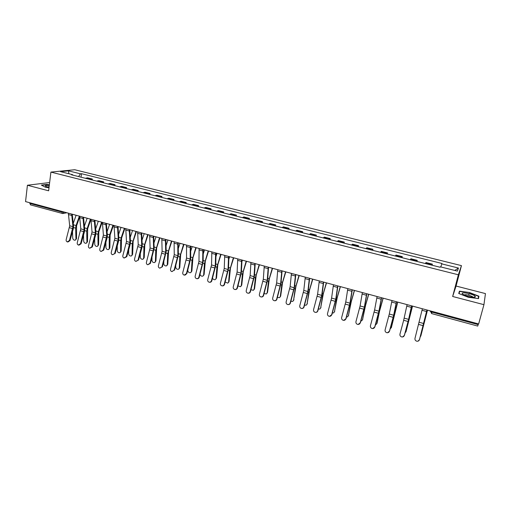 <?xml version="1.0" encoding="UTF-8"?>
<svg xmlns="http://www.w3.org/2000/svg" width="511" height="511" viewBox="0 0 511 511"><rect width="100%" height="100%" fill="white"/><g stroke="black" fill="none" stroke-linecap="round" stroke-linejoin="round"><path stroke-width="0.77" d="M483.943 304.671L485.45 293.595L456.061 286.045L461.446 265.624L74.702 169.735L50.908 172.098L458.361 274.79L452.65 296.482L483.943 304.671L478.647 323.955L25.55 201.602L27.422 185.244L48.634 190.795L50.908 172.098M30.628 204.854L29.804 203.404L61.761 212.039L64.629 212.154M29.874 202.765L29.804 203.404M49.637 182.542L27.422 185.244M478.379 323.878L477.728 326.075L431.591 313.575L431.91 312.119L478.175 324.626M431.878 265.183L432.376 264.149L425.944 262.539L425.414 263.561M432.102 265.235L432.376 264.149M416.657 261.364L417.232 260.355L410.882 258.764L410.269 259.76M416.963 261.44L417.232 260.355M401.62 257.595L402.278 256.611L396.012 255.046L395.316 256.011M402.016 257.691L402.278 256.611M386.776 253.871L387.517 252.919L381.321 251.367L380.554 252.313M387.261 253.993L387.517 252.919M372.117 250.192L372.934 249.266L366.815 247.733L365.972 248.653M372.685 250.339L372.934 249.266M357.643 246.564L358.53 245.663L352.488 244.149L351.568 245.037M358.288 246.724L358.53 245.663M343.341 242.974L344.299 242.099L338.333 240.604L337.343 241.473M344.069 243.159L344.299 242.099M329.218 239.435L330.247 238.58L324.351 237.104L323.297 237.947M330.017 239.633L330.247 238.58M315.268 235.935L316.36 235.105L310.541 233.648L309.411 234.466M316.143 236.152L316.36 235.105M301.484 232.479L302.646 231.675L296.891 230.231L295.697 231.029M302.429 232.716L302.646 231.675M287.859 229.062L289.092 228.276L283.407 226.858L282.149 227.631M288.881 229.318L289.092 228.276M274.407 225.683L275.697 224.923L270.076 223.518L268.76 224.272M275.493 225.958L275.697 224.923M261.108 222.349L262.462 221.614L256.912 220.222L255.532 220.95M262.264 222.643L262.462 221.614M247.969 219.053L249.381 218.338L243.894 216.964L242.457 217.673M249.189 219.36L249.381 218.338M234.983 215.795L236.452 215.105L231.029 213.745L229.535 214.435M236.267 216.121L236.452 215.105M222.144 212.582L223.677 211.905L218.318 210.564L216.76 211.228M223.492 212.915L223.677 211.905M209.459 209.395L211.049 208.744L205.748 207.415L204.138 208.06M210.871 209.753L211.049 208.744M196.92 206.252L198.562 205.62L193.324 204.304L191.657 204.93M198.389 206.623L198.562 205.62M184.522 203.142L186.221 202.528L181.041 201.232L179.323 201.839M186.055 203.525L186.221 202.528M172.271 200.069L174.015 199.475L168.892 198.191L167.123 198.779M173.855 200.465L174.015 199.475M160.154 197.029L161.949 196.454L156.883 195.183L155.069 195.758M161.795 197.444L161.949 196.454M148.171 194.027L150.017 193.465L145.009 192.213L143.144 192.762M149.864 194.448L150.017 193.465M136.328 191.057L138.219 190.514L133.269 189.274L131.353 189.805M138.072 191.491L138.219 190.514M124.614 188.118L126.556 187.588L121.656 186.368L119.695 186.885M126.409 188.565L126.556 187.588M113.027 185.212L115.013 184.701L110.172 183.487L108.166 183.992M114.879 185.672L115.013 184.701M101.568 182.338L103.605 181.846L98.815 180.645L96.764 181.13M103.471 182.817L103.605 181.846M90.236 179.495L92.319 179.022L87.579 177.834L85.484 178.301M92.184 179.981L92.319 179.022M440.846 266.959L441.747 263.874L458.463 268.039L457.383 271.098L440.316 266.825L440.112 267.247L71.502 174.794L72.613 174.673L60.522 171.645L68.487 170.84L80.412 173.817L78.617 176.582M441.747 263.874L441.938 263.465L81.485 173.695L80.412 173.817M461.446 265.624L458.361 274.79M456.061 286.045L452.65 296.482M458.744 293.493L468.293 297.268L478.5 298.622L478.922 296.188L469.411 292.49L459.434 291.149L458.744 293.493M49.363 184.797L46.808 184.42L41.359 185.097L45.358 187.205L49.005 187.748M81.025 177.183L81.485 173.695M72.83 175.126L72.613 174.673M458.463 268.039L454.809 270.453M68.87 173.734L68.487 170.84M458.808 293.518L459.434 291.149M468.689 295.179L469.104 293.64M459.038 293.614L459.676 291.449L469.411 292.49M478.264 298.59L478.922 296.188M422.38 308.759L414.989 338.371C414.779 339.809 415.386 340.76 416.816 341.22C418.132 341.374 419.014 340.85 419.461 339.643L418.068 341.137M426.928 309.985L419.461 339.643M426.985 310.005L419.518 339.623M427.503 310.145L420.898 335.733M420.234 336.947L420.981 335.478M427.452 310.126L420.77 336.11M407.088 304.626L403.671 320.276L399.953 334.111C399.736 335.535 400.337 336.474 401.742 336.934C403.045 337.094 403.92 336.57 404.367 335.363L402.617 336.947M411.579 305.84L408.615 319.356L404.367 335.363M411.662 305.865L408.877 318.615L404.45 335.35M391.988 300.551L389.305 314.022L385.102 329.908C384.885 331.313 385.473 332.246 386.859 332.706C388.149 332.859 389.018 332.342 389.459 331.141L387.517 332.744M396.421 301.745L393.674 315.23L389.459 331.141M396.53 301.777L393.955 314.501L389.567 331.134M474.687 295.818C471.053 293.218 458.865 291.583 462.915 294.247L463.656 294.687C467.022 296.565 475.236 298.047 475.422 296.802L474.687 295.818M473.039 297.236L472.534 296.68C469.047 295.019 466.217 294.419 464.045 294.885M469.347 292.746L478.558 296.335L478.162 298.577M49.28 185.493C46.961 185.327 45.632 185.442 45.287 185.844L45.881 186.477L49.05 187.39M49.12 186.777L47.089 186.924M41.73 185.295L46.91 184.643L49.337 185.001M412.537 306.102L406.028 331.69M405.082 332.993L406.168 331.307M412.466 306.083L405.932 331.933M397.756 302.11L391.33 327.685M390.142 328.995L391.535 327.193M397.66 302.084L393.828 316.085L391.285 327.8M377.08 296.527L374.608 309.966L370.437 325.75C370.226 327.149 370.794 328.075 372.155 328.522C373.439 328.682 374.301 328.164 374.742 326.97L372.691 328.573M381.455 297.709L378.926 311.154L374.742 326.97M381.589 297.747L379.219 310.439L374.87 326.976M362.356 292.548L360.095 305.961L355.956 321.649C355.739 323.035 356.301 323.948 357.643 324.402C358.914 324.555 359.763 324.044 360.204 322.85L358.09 324.447M366.681 293.716L364.356 307.137L360.204 322.85M366.841 293.761L364.669 306.428L360.357 322.863M347.819 288.626L345.755 302.001L341.648 317.593C341.437 318.966 341.987 319.88 343.309 320.327C344.561 320.486 345.41 319.969 345.851 318.787L343.699 320.371M352.085 289.775L349.965 303.164L345.851 318.787M352.277 289.826L350.297 302.467L346.024 318.8M377.086 323.124L379.481 311.455L383.161 298.169M375.406 324.99L376.811 323.725L379.213 312.042L383.039 298.137M368.744 294.272L365.589 305.31L362.51 319.765M360.862 320.997L361.769 320.742L362.81 319.107M368.597 294.234L364.771 308.05L362.523 319.701M354.5 290.427L351.332 301.388L348.374 315.843M346.509 317.018L347.633 316.782L348.706 315.14M354.334 290.382L350.514 304.109L348.4 315.721M340.428 286.626L337.247 297.511L334.405 311.972M332.335 313.051L333.67 312.866L334.775 311.218M340.243 286.582L336.423 300.219L334.45 311.793M326.529 282.877L323.335 293.684L320.608 308.146M318.347 309.11L319.88 309.002L321.004 307.347M326.325 282.819L322.505 296.367L320.665 307.909M312.758 279.3L309.596 289.903L306.977 304.358M304.53 305.195L306.249 305.176L307.405 303.521M314.476 279.619L312.56 279.102L308.753 292.567L307.047 304.077M299.146 275.768L296.01 286.166L293.506 300.615M290.887 301.298L292.784 301.401L293.959 299.733M298.916 275.64L295.166 288.811L293.589 300.283M285.732 272.159L282.596 282.474L280.673 295.997L280.188 296.917M277.409 297.421L279.479 297.664L280.673 295.997M285.464 272.088L281.74 285.1L280.29 296.54M272.51 268.479L269.329 278.827L267.547 292.305L267.029 293.257M264.104 293.563L266.327 293.972L267.547 292.305M272.197 268.486L268.473 281.433L267.144 292.835M259.467 264.768L256.222 275.218L254.567 288.651L254.024 289.635M250.965 289.724L253.328 290.325L254.567 288.651M259.115 264.819L255.359 277.812L254.152 289.175M255.321 263.644L255.123 264.296M246.519 261.268L243.268 271.654L241.741 285.042L241.173 286.058M237.992 285.898L240.489 286.716L241.741 285.042M246.193 261.185L242.399 274.228L241.307 285.56M242.406 260.156L241.869 261.868M233.725 257.812L230.467 268.134L229.062 281.478L228.468 282.519M225.172 282.072L227.791 283.151L229.062 281.478M233.38 257.723L229.592 270.689L228.615 281.983M229.631 256.707L228.8 259.333M221.078 254.401L217.814 264.653L216.53 277.946L215.91 279.012M212.525 278.233C213.17 279.453 214.071 279.913 215.24 279.626L216.53 277.946M220.72 254.299L216.932 267.189L216.064 278.45M217.009 253.303L215.917 256.72M208.571 251.022L205.301 261.21L204.132 274.458L203.493 275.55M200.05 274.337C200.542 275.793 201.475 276.394 202.835 276.138L204.132 274.458M208.194 250.92L204.413 263.727L203.659 274.956M204.534 249.93L203.206 254.044M196.211 247.682L192.928 257.806L191.88 271.015L191.216 272.127M187.824 270.102L187.799 270.485C188.08 272.152 189.006 272.887 190.571 272.689L191.88 271.015M195.815 247.58L192.04 260.31L191.395 271.501M192.193 246.602L190.66 251.329M183.992 244.386L180.702 254.44L179.763 267.604L179.08 268.735M175.771 265.784L175.714 267.081C175.995 268.729 176.908 269.457 178.441 269.278L179.763 267.604M183.577 244.271L179.808 256.924L179.265 268.083M179.968 243.402L178.269 248.576M171.907 241.122L168.611 251.112L167.787 264.232L167.078 265.381M163.839 261.6L163.763 263.714C164.05 265.343 164.944 266.071 166.452 265.905L167.787 264.232M171.479 241.007L167.71 253.584L167.269 264.704M167.864 240.279L166.037 245.797M159.956 237.896L156.653 247.829L155.938 260.897L155.21 262.066M152.023 257.531L151.939 260.386C152.227 261.996 153.115 262.724 154.597 262.565L155.938 260.897M159.515 237.775L155.753 250.275L155.414 261.364M155.919 237.098L153.952 243M148.139 234.702L144.83 244.571L144.217 257.601L143.476 258.783M140.314 253.565L140.25 257.097C140.544 258.687 141.419 259.409 142.869 259.269L144.217 257.601M147.679 234.581L143.923 247.011L143.68 258.061M144.14 233.872L142.013 240.202M333.459 284.748L331.594 298.092L327.519 313.594C327.302 314.955 327.845 315.855 329.148 316.296C330.393 316.456 331.23 315.945 331.671 314.77L329.499 316.347M337.675 285.885L335.753 299.242L331.671 314.77M337.892 285.943L336.104 298.552L331.863 314.789M319.279 280.916L317.606 294.227L313.562 309.64C313.345 310.988 313.882 311.882 315.159 312.323C316.392 312.483 317.222 311.972 317.657 310.797L317.88 310.829C317.465 311.959 316.667 312.47 315.485 312.368M323.444 282.04L321.713 295.364L317.657 310.797M323.68 282.104L322.077 294.681L317.88 310.829M305.278 277.134L303.79 290.414L299.772 305.731C299.555 307.073 300.078 307.961 301.343 308.395C302.563 308.555 303.387 308.05 303.821 306.881L304.058 306.913C303.643 308.056 302.838 308.567 301.643 308.44M309.385 278.246L307.846 291.538L303.821 306.881M309.647 278.316L308.222 290.861L304.058 306.913M291.436 273.398L290.133 286.645L286.147 301.873C285.93 303.202 286.447 304.083 287.693 304.518C288.9 304.671 289.718 304.173 290.152 303.004L290.408 303.049C289.98 304.198 289.175 304.703 287.98 304.562M295.499 274.496L294.144 287.75L290.152 303.004M295.786 274.573L294.534 287.093L290.408 303.049M277.773 269.706L276.643 282.922L272.689 298.06C272.472 299.376 272.976 300.251 274.209 300.679C275.397 300.838 276.208 300.34 276.643 299.178L276.917 299.222C276.489 300.385 275.678 300.883 274.49 300.724L274.484 300.724M281.785 270.792L280.603 284.014L276.643 299.178M282.085 270.875L281.012 283.362L276.917 299.222M264.264 266.065L263.312 279.242L259.39 294.291C259.173 295.601 259.671 296.469 260.878 296.891C262.06 297.051 262.865 296.552 263.293 295.396L263.593 295.447C263.165 296.604 262.36 297.102 261.178 296.942L261.121 296.936M268.23 267.132L267.227 280.322L263.293 295.396M268.556 267.221L267.649 279.677L263.593 295.447M250.92 262.456L250.141 275.608L246.245 290.567C246.027 291.864 246.519 292.726 247.714 293.148C248.876 293.308 249.675 292.809 250.103 291.66L250.422 291.717C249.994 292.867 249.196 293.359 248.033 293.205L247.924 293.186M254.842 263.516L254.005 276.675L250.103 291.66M255.187 263.612L254.446 276.036L250.422 291.717M237.736 258.898L237.123 272.012L233.252 286.888C233.035 288.178 233.521 289.034 234.696 289.45C235.852 289.603 236.644 289.111 237.066 287.968L237.404 288.032C236.976 289.169 236.191 289.667 235.034 289.513L234.888 289.481M241.607 259.946L240.943 273.066L237.066 287.968M241.978 260.042L241.396 272.44L237.404 288.032M224.712 255.379L224.252 268.46L220.413 283.247C220.196 284.531 220.669 285.381 221.838 285.796C222.981 285.949 223.761 285.457 224.188 284.32L224.54 284.384C224.112 285.521 223.333 286.013 222.189 285.86L222.01 285.828M228.538 256.413L228.034 269.501L224.188 284.32M228.922 256.516L228.5 268.882L224.54 284.384M211.835 251.904L211.541 264.947L207.728 279.658C207.511 280.929 207.977 281.765 209.12 282.181C210.257 282.334 211.03 281.842 211.452 280.711L211.822 280.782C211.401 281.912 210.628 282.404 209.497 282.251L209.28 282.213M215.616 252.926L215.272 265.982L211.452 280.711M216.019 253.034L215.751 265.369L211.822 280.782M199.111 248.467L198.971 261.479L195.183 276.1C194.966 277.364 195.426 278.201 196.556 278.61C197.68 278.757 198.447 278.271 198.868 277.147L199.252 277.224C198.836 278.348 198.064 278.834 196.946 278.687L196.697 278.636M202.848 249.477L202.663 262.501L198.868 277.147M203.269 249.592L203.148 261.894L199.252 277.224M186.528 245.069L186.541 258.049L182.785 272.587C182.568 273.845 183.021 274.675 184.139 275.078C185.244 275.225 186.01 274.739 186.426 273.621L184.267 275.103M190.226 246.066L190.194 259.058L186.426 273.621M190.667 246.187L190.692 258.457L186.828 273.704M174.098 241.716L174.257 254.657L170.527 269.118C170.31 270.364 170.751 271.188 171.856 271.584L174.123 270.134L171.977 271.609M177.751 242.699L177.866 255.653L174.123 270.134M178.211 242.821L178.377 255.066L174.545 270.223M161.808 238.394L162.115 251.303L158.41 265.682C158.193 266.921 158.627 267.738 159.719 268.134L162.402 266.78L159.828 268.16M165.417 239.372L165.679 252.287L161.968 266.691M165.896 239.499L166.203 251.706L162.402 266.78M149.659 235.111L150.106 247.988L146.427 262.29C146.21 263.516 146.638 264.328 147.717 264.724L149.947 263.286L150.394 263.382L147.813 264.743M153.23 236.076L153.632 248.966L149.947 263.286M153.722 236.21L154.169 248.391L150.394 263.382M137.644 231.873L138.232 244.712L134.578 258.93C134.361 260.15 134.783 260.961 135.849 261.351L138.519 260.016L135.939 261.37M141.177 232.824L141.719 245.676L138.059 259.92M141.688 232.959L142.262 245.108L141.93 247.758L138.519 260.016M125.77 228.666L126.492 241.473L122.864 255.615C122.646 256.822 123.062 257.627 124.116 258.017L126.3 256.586L126.779 256.694L124.199 258.029M129.257 229.605L129.935 242.425L126.3 256.586M129.788 229.746L130.497 241.863L130.177 244.501L126.779 256.694M114.03 225.492L114.879 238.267L111.277 252.332C111.059 253.533 111.468 254.331 112.509 254.714L115.173 253.405L112.586 254.734M117.479 226.424L118.29 239.205L114.675 253.296M118.022 226.571L118.859 238.65L118.552 241.281L115.173 253.405M102.417 222.355L103.394 235.092L99.817 249.081C99.6 250.281 100.003 251.073 101.031 251.45L103.184 250.039L103.688 250.154L101.101 251.469M105.828 223.275L106.767 236.025L103.184 250.039M106.39 223.428L107.348 235.482L107.055 238.1L103.688 250.154M90.932 219.257L92.037 231.962L88.48 245.874C88.269 247.062 88.665 247.848 89.681 248.225L91.814 246.813L92.331 246.934L89.744 248.237M94.305 220.164L95.372 232.882L91.814 246.813M94.88 220.324L95.966 232.339L95.685 234.951L92.331 246.934M136.45 231.547L133.141 241.358L132.63 254.344L131.876 255.532M128.727 249.694L128.689 253.839C128.983 255.411 129.845 256.132 131.276 256.005L132.63 254.344M135.977 231.419L132.228 243.779L132.081 254.791M132.515 230.608L130.222 237.391M124.895 228.423L121.573 238.177L121.171 251.118L120.398 252.319M117.262 245.912L117.249 250.614C117.549 252.179 118.405 252.894 119.81 252.779L121.171 251.118M124.409 228.296L121.133 237.915L120.66 240.579L120.609 251.559M121.018 227.382L118.565 234.581M113.461 225.338L110.14 235.028L109.833 247.924L109.047 249.138M105.905 242.214L105.937 247.433C106.243 248.972 107.086 249.694 108.466 249.585L109.833 247.924M112.963 225.204L109.686 234.766L109.22 237.417L109.258 248.365M109.609 224.297L107.042 231.777M102.149 222.285L98.827 231.917L98.617 244.769L97.812 246.002M94.669 238.592L94.746 244.277C95.059 245.81 95.889 246.519 97.25 246.423L98.617 244.769M101.638 222.144L98.355 231.649L97.908 234.287L98.035 245.203M98.323 221.25L95.646 228.985M79.575 216.191L80.802 228.858L77.276 242.699C77.059 243.881 77.448 244.66 78.451 245.031L80.566 243.632L81.102 243.753L78.988 245.152L78.451 245.031M82.91 217.092L84.104 229.771L80.566 243.632M83.504 217.252L84.705 229.235L84.443 231.834L81.102 243.753M90.926 219.385L87.636 228.839L87.522 241.652L86.691 242.904M83.542 235.047L83.676 241.16C83.989 242.674 84.813 243.389 86.148 243.3L87.522 241.652M90.441 219.123L87.157 228.57L86.71 231.196L86.927 242.073M87.164 218.235L84.385 226.194M68.346 213.157L69.694 225.792L66.187 239.557C65.97 240.732 66.36 241.505 67.35 241.875L69.445 240.477L69.988 240.604L67.899 242.003L67.35 241.875M71.642 214.045L72.958 226.692L69.445 240.477M72.249 214.211L73.565 226.162L73.316 228.749L69.988 240.604M79.563 217.232L76.567 225.792L76.548 238.56L75.698 239.838M72.53 231.56L72.728 238.075C73.041 239.576 73.859 240.285 75.168 240.208L76.548 238.56M79.365 216.134L76.075 225.517L75.641 228.136L75.941 238.982M76.12 215.252L73.252 223.416M64.182 212.033L62.879 213.534L62.272 213.483L61.837 211.401M430.173 310.86L430.185 311.327L431.91 312.119L432.102 311.384M97.473 180.824L102.277 182.025M108.862 183.679L113.717 184.893M120.379 186.566L125.284 187.793M132.017 189.479L136.986 190.724M143.795 192.43L148.816 193.688M155.702 195.413L160.78 196.69M167.742 198.434L172.878 199.718M179.923 201.487L185.116 202.784M192.245 204.572L197.495 205.888M204.707 207.696L210.021 209.025M217.309 210.851L222.687 212.199M230.065 214.052L235.507 215.412M242.968 217.284L248.474 218.663M256.024 220.554L261.594 221.946M269.233 223.863L274.873 225.274M282.602 227.216L288.306 228.641M296.131 230.602L301.905 232.051M309.826 234.032L315.67 235.501M323.687 237.506L329.601 238.988M337.714 241.026L343.699 242.521M351.913 244.584L357.975 246.098M366.291 248.186L372.43 249.719M380.848 251.834L387.063 253.392M395.591 255.526L401.882 257.103M410.518 259.269L416.887 260.859M425.631 263.056L432.089 264.672M86.206 178L90.958 179.189M387.236 299.267L385.256 298.731M372.315 295.237L370.347 294.706M357.579 291.264L355.63 290.733M343.034 287.329L341.093 286.805M328.669 283.452L326.733 282.934M300.462 275.838L298.552 275.32M286.614 272.095L284.716 271.584M272.938 268.403L271.054 267.892M259.428 264.755L257.55 264.251M246.078 261.153L244.207 260.648M232.888 257.589L231.023 257.084M219.858 254.069L217.999 253.571M206.974 250.588L205.122 250.09M194.244 247.152L192.404 246.653M181.66 243.753L179.827 243.262M169.224 240.4L167.397 239.902M156.934 237.078L155.108 236.587M144.779 233.795L142.965 233.303M132.764 230.55L130.957 230.065M120.89 227.344L119.082 226.858M109.143 224.176L107.342 223.684M97.531 221.039L95.729 220.554M86.046 217.935L84.251 217.45M74.689 214.869L72.901 214.384M62.514 213.489L30.379 204.841M431.623 313.511L430.294 310.899M423.747 323.533L419.263 322.294M426.557 311.506L422.016 310.279M423.197 325.686L418.726 324.447M408.615 319.356L404.188 318.129M411.227 307.354L406.743 306.14M408.085 321.502L403.671 320.276M393.674 315.23L389.305 314.022M396.089 303.259L391.662 302.058M393.163 317.369L388.801 316.156M394.249 313.039L394.569 313.128M378.926 311.154L374.608 309.966M381.142 299.21L376.773 298.028M378.434 313.281L374.122 312.093M364.356 307.137L360.095 305.961M366.387 295.217L362.069 294.049M363.877 309.251L359.623 308.076M349.965 303.164L345.755 302.001M351.811 291.27L347.55 290.12M349.505 305.271L345.302 304.109M379.494 308.983L379.935 309.104M364.362 307.941L364.771 308.05M364.918 304.971L365.486 305.124M350.009 303.968L350.514 304.109M350.52 301.011L351.204 301.196M335.823 300.053L336.423 300.219M336.302 297.102L337.107 297.319M321.815 296.182L322.505 296.367M322.262 293.237L323.169 293.486M307.98 292.356L308.753 292.567M308.382 289.418L309.404 289.699M294.304 288.574L295.166 288.811M294.675 285.649L295.805 285.962M280.801 284.844L281.74 285.1M281.133 281.925L282.366 282.264M267.451 281.152L268.473 281.433M267.751 278.246L269.086 278.61M254.261 277.505L255.359 277.812M254.529 274.605L255.96 275.001M241.224 273.902L242.399 274.228M241.46 271.009L242.987 271.43M228.334 270.338L229.592 270.689M228.545 267.457L230.167 267.905M215.604 266.819L216.932 267.189M215.776 263.944L217.494 264.417M203.014 263.344L204.413 263.727M203.161 260.476L204.962 260.974M190.571 259.901L192.04 260.31M190.686 257.046L192.577 257.563M178.269 256.503L179.808 256.924M178.358 253.654L180.332 254.197M166.107 253.143L167.71 253.584M166.164 250.301L168.228 250.869M154.079 249.815L155.753 250.275M154.111 246.985L156.257 247.573M142.192 246.532L143.923 247.011M142.192 243.709L144.421 244.322M335.753 299.242L331.594 298.092M337.42 287.374L333.21 286.237M335.305 301.337L331.154 300.187M321.713 295.364L317.606 294.227M323.201 283.528L319.043 282.404M321.285 297.453L317.184 296.316M307.846 291.538L303.79 290.414M309.161 279.728L305.054 278.616M307.43 293.614L303.374 292.49M294.144 287.75L290.133 286.645M295.294 275.972L291.232 274.873M293.742 289.826L289.737 288.715M280.603 284.014L276.643 282.922M281.587 272.261L277.582 271.175M280.22 286.077L276.259 284.978M267.227 280.322L263.312 279.242M268.051 268.594L264.091 267.528M266.857 282.372L262.941 281.293M254.005 276.675L250.141 275.608M254.676 264.979L250.76 263.919M253.648 278.719L249.783 277.645M240.943 273.066L237.123 272.012M241.46 261.396L237.596 260.355M240.598 275.103L236.778 274.043M228.034 269.501L224.252 268.46M228.398 257.863L224.578 256.829M227.702 271.526L223.927 270.485M215.272 265.982L211.541 264.947M215.495 254.369L211.714 253.347M214.952 267.994L211.222 266.966M202.663 262.501L198.971 261.479M202.739 250.914L199.003 249.905M202.356 264.506L198.664 263.484M190.194 259.058L186.541 258.049M190.13 247.503L186.438 246.506M189.894 261.057L186.253 260.048M177.866 255.653L174.257 254.657M177.668 244.13L174.021 243.14M177.585 257.646L173.976 256.643M165.679 252.287L162.115 251.303M165.347 240.796L161.744 239.819M165.411 254.274L161.846 253.284M153.632 248.966L150.106 247.988M153.172 237.5L149.608 236.536M153.37 250.939L149.851 249.962M141.719 245.676L138.232 244.712M141.132 234.236L137.606 233.284M141.47 247.643L137.983 246.672M129.935 242.425L126.492 241.473M129.226 231.017L125.744 230.071M129.698 244.379L126.255 243.428M118.29 239.205L114.879 238.267M117.46 227.829L114.01 226.897M118.06 241.154L114.656 240.215M106.767 236.025L103.394 235.092M105.815 224.68L102.411 223.754M106.55 237.966L103.184 237.034M95.372 232.882L92.037 231.962M94.305 221.563L90.939 220.65M95.167 234.811L91.833 233.891M130.433 243.281L132.228 243.779M130.407 240.464L132.713 241.096M118.801 240.068L120.66 240.579M118.756 237.257L121.133 237.915M107.304 236.887L109.22 237.417M107.233 234.089L109.686 234.766M95.927 233.744L97.908 234.287M95.832 230.953L98.355 231.649M84.104 229.771L80.802 228.858M82.923 218.478L79.595 217.577M83.913 231.694L80.61 230.78M84.679 230.633L86.71 231.196M84.558 227.855L87.157 228.57M72.958 226.692L69.694 225.792M71.668 215.431L68.372 214.543M72.773 228.609L69.509 227.708M73.552 227.561L75.641 228.136M73.412 224.789L76.075 225.517M415.647 306.939L417.659 307.481M400.356 302.812L402.349 303.349M66.871 212.755L63.281 213.457M473.48 297.255L475.422 296.802"/></g></svg>
